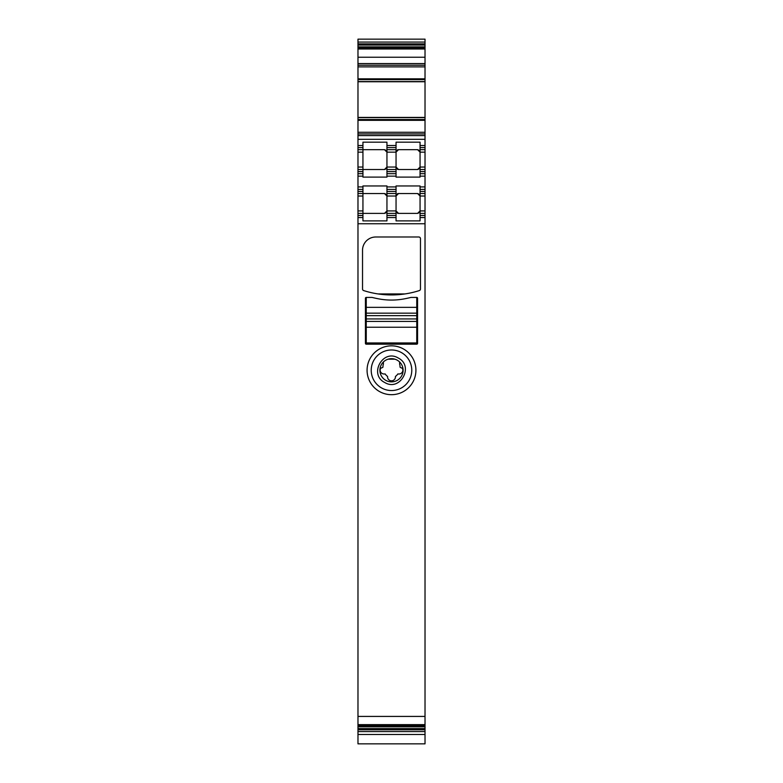 <?xml version="1.0" encoding="UTF-8"?>
<svg xmlns="http://www.w3.org/2000/svg" width="783" height="783" viewBox="0 0 783 783"><rect width="100%" height="100%" fill="white"/><g stroke="black" fill="none" stroke-linecap="round" stroke-linejoin="round"><path stroke-width="1.17" d="M357.978 734.493L357.978 725.342L425.022 725.342L357.978 725.342L357.978 223.752L425.022 223.752L425.022 743.85L357.978 743.85L357.978 734.493L425.022 734.493M425.022 81.549L357.978 81.549L357.978 66.878L425.022 66.878L425.022 117.421L357.978 117.421L357.978 223.752M357.978 117.421L357.978 81.549M357.978 66.878L357.978 65.224L425.022 65.224L425.022 48.311L357.978 48.311L357.978 57.228L425.022 57.228M357.978 57.228L357.978 65.224M425.022 43.868L357.978 43.868L357.978 48.321L425.022 48.321L425.022 39.15L357.978 39.15L357.978 42.067L425.022 42.067M357.978 43.828L357.978 42.067M425.022 249.131L425.022 279.727M425.022 255.287L425.022 261.414M425.022 236.583L425.022 234.92M425.022 66.878L425.022 65.224M425.022 117.421L425.022 223.752M365.426 298.245A0.832 0.832 0 0 1 366.248 297.423L372.042 297.423A125.828 125.828 0 0 0 378.766 298.881A68.708 68.708 0 0 0 404.234 298.881A125.828 125.828 0 0 0 410.958 297.423L416.752 297.423A0.832 0.832 0 0 1 417.574 298.245L417.574 343.365A0.832 0.832 0 0 1 416.752 344.187L366.248 344.187A0.832 0.832 0 0 1 365.426 343.365L365.426 298.245M420.471 289.005A1.654 1.654 0 0 1 419.326 290.581A91.053 91.053 0 0 1 363.674 290.581A1.654 1.654 0 0 1 362.529 289.005L362.529 250.237A13.242 13.242 0 0 1 375.771 236.995L418.817 236.995A1.654 1.654 0 0 1 420.471 238.649L420.471 289.005M403.206 391.696A24.42 24.42 0 0 1 370.065 381.977A24.42 24.42 0 0 1 379.794 348.836A24.42 24.42 0 0 1 412.935 358.555A24.42 24.42 0 0 1 403.206 391.696M357.978 213.397L362.94 213.397L362.94 217.537L357.978 217.537L362.94 217.537L362.94 220.884L386.949 220.884L386.949 217.537L396.051 217.537L396.051 220.884L420.06 220.884L420.06 217.537L425.022 217.537L420.06 217.537L420.06 215.472L425.022 215.472M362.94 213.397L384.463 213.397L362.94 213.397L362.94 193.538L384.463 193.538L357.978 193.538M357.978 191.463L362.94 191.463L362.94 193.538M362.94 191.463L362.94 189.398L357.978 189.398M357.978 186.912L362.94 186.912L362.94 189.398M362.94 186.912L362.94 185.953L386.949 185.953L386.949 189.398L396.051 189.398L396.051 185.953L420.06 185.953L420.06 189.398L425.022 189.398M417.574 149.661L420.06 152.147L417.574 149.661L398.537 149.661C396.433 150.424 395.601 151.256 396.051 152.147L398.537 149.661L417.574 149.661C419.678 150.424 420.51 151.256 420.06 152.147L420.06 167.043L417.574 169.529L398.537 169.529L396.051 167.043C395.601 167.934 396.433 168.766 398.537 169.529L417.574 169.529C419.678 168.766 420.51 167.934 420.06 167.043L420.06 169.529L425.022 169.529L420.06 169.529L420.06 177.105L396.051 177.105L396.051 145.521L386.949 145.521L386.949 142.173L362.94 142.173L362.94 145.521L357.978 145.521L362.94 145.521L362.94 149.661L384.463 149.661C386.567 150.424 387.399 151.256 386.949 152.147L386.949 149.661L396.051 149.661M396.051 173.669L386.949 173.669L386.949 177.105L362.94 177.105L362.94 149.661L357.978 149.661M357.978 173.669L362.94 173.669M357.978 169.529L384.463 169.529C386.567 168.766 387.399 167.934 386.949 167.043L386.949 152.147L396.051 152.147M425.022 152.147L420.06 152.147L420.06 142.173L396.051 142.173L396.051 145.521M420.06 145.521L425.022 145.521M357.978 133.932L425.022 133.932M425.022 117.587L357.978 117.587L425.022 117.607M425.022 81.579L357.978 81.579M420.06 149.661L425.022 149.661M420.06 173.669L425.022 173.669M425.022 213.397L420.06 213.397L420.06 189.398M420.06 193.538L425.022 193.538M420.06 213.397L420.06 215.472M392.048 294.937L378.081 293.948M381.781 352.467A20.28 20.28 0 0 0 381.781 388.065A20.28 20.28 0 0 0 411.78 370.271A20.28 20.28 0 0 0 381.781 352.467M384.463 193.538L386.949 196.014L384.463 193.538C386.567 194.301 387.399 195.124 386.949 196.014L386.949 210.921L384.463 213.397C386.567 212.633 387.399 211.811 386.949 210.921L386.949 217.537L396.051 217.537L396.051 189.398M396.051 196.014L398.537 193.538C396.433 194.301 395.601 195.124 396.051 196.014L386.949 196.014L386.949 193.538L396.051 193.538M386.949 189.398L386.949 193.538M398.537 213.397L417.574 213.397C419.678 212.633 420.51 211.811 420.06 210.921L417.574 213.397L398.537 213.397C396.433 212.633 395.601 211.811 396.051 210.921L398.537 213.397A2.486 2.486 0 0 1 398.263 213.387A2.486 2.486 0 0 0 398.537 213.397M417.574 193.538L420.06 196.014L417.574 193.538L398.537 193.538A2.486 2.486 0 0 0 398.087 193.577A2.486 2.486 0 0 1 398.537 193.538L417.574 193.538C419.678 194.301 420.51 195.124 420.06 196.014L425.022 196.014M386.949 173.669L386.949 171.594L396.051 171.594M396.051 167.043L386.949 167.043L384.463 169.529L386.949 167.043L386.949 171.594M386.949 145.521L386.949 149.661M384.463 169.529L362.94 169.529M384.463 149.661L386.949 152.147L384.463 149.661L362.94 149.661M404.928 293.938L378.072 293.938M381.781 388.065A20.28 20.28 0 0 1 373.706 360.542A20.28 20.28 0 0 1 401.219 352.467M396.051 210.921L386.949 210.921L384.463 213.397M386.949 213.397L396.051 213.397M425.022 210.921L420.06 210.921L417.574 213.397M396.1 211.41A2.486 2.486 0 0 0 396.364 212.115A2.486 2.486 0 0 1 396.1 211.41M397.333 213.093A2.486 2.486 0 0 0 397.95 213.328A2.486 2.486 0 0 1 397.333 213.093M396.1 195.525A2.486 2.486 0 0 1 396.364 194.82A2.486 2.486 0 0 0 396.1 195.525M397.333 193.841A2.486 2.486 0 0 1 397.95 193.607A2.486 2.486 0 0 0 397.333 193.841M425.022 167.043L420.06 167.043L417.574 169.529M386.949 169.529L396.051 169.529L386.949 169.529M397.95 169.461A2.486 2.486 0 0 1 397.333 169.216A2.486 2.486 0 0 0 397.95 169.461M396.364 168.247A2.486 2.486 0 0 1 396.1 167.533A2.486 2.486 0 0 0 396.364 168.247M397.95 149.729A2.486 2.486 0 0 0 397.333 149.964A2.486 2.486 0 0 1 397.95 149.729M396.364 150.943A2.486 2.486 0 0 0 396.1 151.657A2.486 2.486 0 0 1 396.364 150.943M398.204 357.997C382.789 348.592 368.558 374.646 384.796 382.535C400.211 391.94 414.442 365.886 398.204 357.997M397.059 360.092A11.588 11.588 0 0 0 383.386 361.991A11.588 11.588 0 0 0 385.941 380.44A11.588 11.588 0 0 0 399.614 361.991A11.588 11.588 0 0 0 397.059 360.092M390.864 358.692L388.123 359.182L394.877 359.182L393.135 358.79M399.614 361.991L399.614 364.32A4.15 4.15 0 0 1 400.025 366.131L400.025 366.836A0.832 0.832 0 0 0 400.739 367.648A2.486 2.486 0 0 1 402.883 370.202A3.935 3.935 0 0 1 398.948 373.99L397.764 373.99A7.311 7.311 0 0 1 395.435 376.408L395.435 376.887A3.935 3.935 0 0 1 391.5 380.822A3.935 3.935 0 0 1 387.565 376.887L387.565 376.408A7.311 7.311 0 0 1 385.236 373.99L384.052 373.99A3.935 3.935 0 0 1 380.117 370.202A2.486 2.486 0 0 1 382.261 367.648A0.832 0.832 0 0 0 382.975 366.836L382.975 366.131A4.15 4.15 0 0 1 383.386 364.32L383.386 361.991M382.261 367.648A0.832 0.832 0 0 0 382.975 366.836M400.025 366.836A0.832 0.832 0 0 0 400.739 367.648M366.248 297.423L366.248 313.151L416.752 313.151L416.752 297.423M366.248 313.151L366.248 342.954L416.752 342.954L416.752 313.151M366.248 321.431L416.752 321.431M357.978 716.425L425.022 716.425M357.978 215.472L362.94 215.472M357.978 210.921L362.94 210.921M357.978 196.014L362.94 196.014M386.949 186.912L396.051 186.912M420.06 186.912L425.022 186.912M420.06 176.146L425.022 176.146M386.949 176.146L396.051 176.146M357.978 176.146L362.94 176.146M357.978 171.594L362.94 171.594M357.978 167.043L362.94 167.043M357.978 152.147L362.94 152.147M357.978 147.596L362.94 147.596M357.978 139.315L425.022 139.315M357.978 135.586L425.022 135.586M357.978 132.278L425.022 132.278M357.978 120.337L425.022 120.337M357.978 119.545L425.022 119.545M425.022 81.735L357.978 81.735M357.978 79.612L425.022 79.612M357.978 78.819L425.022 78.819M357.978 63.57L425.022 63.57M357.978 49.006L425.022 49.006M357.978 47.9L425.022 47.9M357.978 46.853L425.022 46.853M357.978 45.062L425.022 45.062M357.978 731.576L425.022 731.576M357.978 729.785L425.022 729.785M357.978 728.582L425.022 728.582M357.978 726.79L425.022 726.79M357.978 725.753L425.022 725.753M357.978 724.647L425.022 724.647M420.06 147.596L425.022 147.596M420.06 171.594L425.022 171.594M420.06 191.463L425.022 191.463M386.949 215.472L396.051 215.472M386.949 191.463L396.051 191.463M386.949 147.596L396.051 147.596M366.248 307.357L416.752 307.357M366.248 315.637L416.752 315.637M366.248 327.225L416.752 327.225M366.248 318.945L416.752 318.945"/></g></svg>

